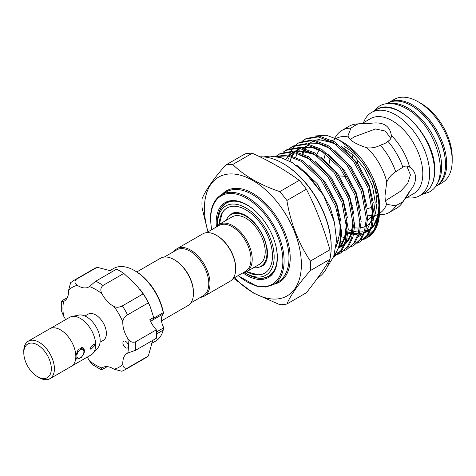 <?xml version="1.0" encoding="UTF-8"?>
<svg xmlns="http://www.w3.org/2000/svg" width="476" height="476" viewBox="0 0 476 476"><rect width="100%" height="100%" fill="white"/><g stroke="black" fill="none" stroke-linecap="round" stroke-linejoin="round"><path stroke-width="0.71" d="M436.254 184.902A48.082 27.757 -120 0 0 441.663 166.773A48.082 27.757 -120 0 0 423.949 122.082A48.082 27.757 -120 0 0 389.261 103.512M434.85 186.967L435.528 186.574A48.082 27.757 -120 0 0 445.488 164.565A48.082 27.757 -120 0 0 424.497 116.18A48.082 27.757 -120 0 0 387.452 103.298L386.774 103.691M229.61 215.628A30.285 17.487 60 0 1 231.657 213.819A30.285 17.487 60 0 1 231.877 213.676M262.151 266.12A30.285 17.487 60 0 1 261.919 266.233A30.285 17.487 60 0 1 259.331 267.101M81.539 347.504A6.271 3.624 -60 0 1 82.604 347.795A6.271 3.624 -60 0 1 83.901 350.669L83.901 351.728A4.974 2.874 120 0 0 80.384 349.699A4.974 2.874 120 0 0 76.868 355.786A4.974 2.874 120 0 0 80.384 357.821A4.974 2.874 120 0 0 83.901 351.728M39.092 377.599L37.562 376.712A19.462 11.24 -120 0 0 51.331 368.769A19.462 11.24 -120 0 0 37.562 344.927A19.462 11.24 -120 0 0 23.8 352.877A19.462 11.24 -120 0 0 37.562 376.712A19.462 11.24 -120 0 0 37.562 376.718L39.092 377.599A21.628 12.489 60 0 0 54.389 368.769A21.628 12.489 60 0 0 39.092 342.28A21.628 12.489 60 0 0 23.8 351.11L23.8 352.877M38.128 377.04A21.67 12.513 -120 0 0 39.092 377.635A21.67 12.513 -120 0 0 49.926 378.706L71.341 366.347A21.67 12.513 -120 0 0 74.661 348.979A21.67 12.513 -120 0 0 60.506 329.88A21.67 12.513 -120 0 0 49.671 328.809L28.257 341.173A21.67 12.513 -120 0 0 23.8 352.228M49.926 378.706A21.67 12.513 -120 0 0 53.252 361.343A21.67 12.513 -120 0 0 39.092 342.244A21.67 12.513 -120 0 0 28.257 341.173M50.373 328.452L69.573 317.367A21.628 12.489 60 0 1 71.817 316.522L78.855 315.088A19.308 11.15 60 0 1 86.501 316.802A19.308 11.15 60 0 1 98.562 332.135A19.308 11.15 60 0 1 97.812 347.932L93.052 353.305A21.628 12.489 60 0 1 91.202 354.828L72.001 365.913M71.817 316.522A21.628 12.489 60 0 1 80.384 318.438A21.628 12.489 60 0 1 93.897 335.616A21.628 12.489 60 0 1 93.052 353.305M90.327 348.021L94.159 343.833L94.914 345.368L90.91 349.455L90.327 348.021M75.821 355.786L78.242 349.277L83.282 347.938L84.972 351.11L81.551 357.286L76.791 359.178L75.821 357.006M84.924 315.999L88.108 314.16A15.137 8.741 60 0 1 95.682 314.91A15.137 8.741 60 0 1 105.571 328.25A15.137 8.741 60 0 1 103.25 340.382L100.067 342.22M126.705 342.244A3.891 2.249 -120 0 0 123.706 341.203A3.891 2.249 -120 0 0 124.599 346.903A3.891 2.249 -120 0 0 127.604 347.944A3.891 2.249 -120 0 0 128.407 346.165A3.891 2.249 -120 0 0 126.705 342.244M76.333 279.305A51.473 29.72 60 0 0 73.613 280.572L94.409 268.565A51.473 29.72 60 0 1 97.128 267.298L76.333 279.305C74.244 281.417 74.595 283.44 77.392 285.368A21.194 12.239 -120 0 0 88.834 286.939A21.194 12.239 -120 0 0 89.417 286.564L95.688 281.221L116.489 269.214A51.473 29.72 60 0 1 123.808 273.438L136.076 284.832L143.169 293.876L122.368 305.884A51.473 29.72 60 0 1 127.544 314.85C124.67 316.647 123.1 318.974 122.82 321.824A21.194 12.239 -120 0 0 127.8 338.585C129.883 341.798 132.465 342.881 135.565 341.833A51.473 29.72 60 0 1 135.565 350.282L127.8 353.043A21.194 12.239 -120 0 0 127.187 353.359A21.194 12.239 -120 0 0 122.82 364.057C123.1 367.448 124.67 368.763 127.544 368.007A51.473 29.72 60 0 1 125.087 369.727L145.888 357.72A51.473 29.72 60 0 0 148.345 356L127.544 368.007M123.808 273.438L103.006 285.445C100.555 287.605 100.198 290.39 101.941 293.793A21.194 12.239 -120 0 0 107.386 301.397A21.194 12.239 -120 0 0 113.966 306.485C116.572 307.675 119.375 307.472 122.368 305.884M153.825 318.117L163.22 312.696A41.959 24.222 -120 0 0 145.876 279.745A41.959 24.222 -120 0 0 134.524 270.582L135.44 271.112A40.662 23.479 60 0 1 146.447 279.995A40.662 23.479 60 0 1 163.583 313.755L153.159 319.735M163.22 312.696L163.536 313.743M134.524 270.582A41.959 24.222 -120 0 0 113.544 268.506L109.492 270.844M140.188 289.604L140.634 290.181A41.959 24.222 60 0 1 150.273 306.877L153.778 317.772L152.766 320.021L150.529 321.318M143.169 293.876A51.473 29.72 60 0 1 148.345 302.837L150.553 307.555M97.128 267.298L112.818 271.332M151.445 343.523L155.503 341.179A41.959 24.222 -120 0 0 163.22 330.124L156.544 333.973M136.802 271.933L160.454 258.278A27.358 15.797 60 0 1 174.133 259.634L174.746 259.985A26.495 15.297 60 0 1 193.482 292.437L193.482 293.145A27.358 15.797 60 0 1 187.812 305.669L161.531 320.842M174.133 259.634A27.358 15.797 60 0 1 193.482 293.145M216.342 235.263L216.955 235.62A26.495 15.297 -120 0 1 235.691 268.065L235.691 268.773A27.358 15.797 -120 0 0 216.342 235.263A27.358 15.797 -120 0 0 202.663 233.912L176.971 248.746A27.358 15.797 -120 0 0 173.99 251.465M200.485 297.351A27.358 15.797 -120 0 0 204.329 296.131L230.027 281.298A27.358 15.797 -120 0 0 235.691 268.773M204.329 296.131A27.358 15.797 -120 0 0 209.999 283.607A27.358 15.797 -120 0 0 198.058 256.076A27.358 15.797 -120 0 0 176.971 248.746M190.793 302.95L203.288 295.739A26.495 15.297 -120 0 0 208.774 283.607A26.495 15.297 -120 0 0 197.207 256.945A26.495 15.297 -120 0 0 176.792 249.846L164.297 257.058M206.513 232.687L219.002 225.475A26.495 15.297 60 0 1 239.422 232.574A26.495 15.297 60 0 1 250.983 259.236A26.495 15.297 60 0 1 245.497 271.368L233.002 278.579M216.199 227.094A27.358 15.797 60 0 1 219.18 224.375A27.358 15.797 60 0 1 240.267 231.705A27.358 15.797 60 0 1 252.209 259.236A27.358 15.797 60 0 1 246.538 271.76A27.358 15.797 60 0 1 242.695 272.986M219.18 224.375L232.181 216.872A27.358 15.797 60 0 1 253.262 224.196A27.358 15.797 60 0 1 265.209 251.733A27.358 15.797 60 0 1 259.539 264.257L246.538 271.76M226.219 220.311A29.845 17.231 60 0 1 230.937 214.712A29.845 17.231 60 0 1 253.94 222.708A29.845 17.231 60 0 1 266.965 252.75A29.845 17.231 60 0 1 260.783 266.411A29.845 17.231 60 0 1 253.577 267.702M236.947 212.475A29.845 17.231 -120 0 0 232.466 213.831L230.937 214.712M246.645 271.701L257.867 274.771A37.634 21.729 -120 0 0 264.799 273.081M217.591 225.535A40.014 23.104 60 0 1 217.568 224.226A40.014 23.104 60 0 1 245.86 207.893A40.014 23.104 60 0 1 274.152 256.897A40.014 23.104 60 0 1 245.86 273.23A40.014 23.104 60 0 1 244.735 272.558M245.86 273.23L247.389 274.116A42.174 24.347 -120 0 0 277.21 256.897A42.174 24.347 -120 0 0 275.949 246.259M255.975 211.659A42.174 24.347 -120 0 0 217.568 222.465L217.568 224.226M219.263 224.327A37.634 21.729 60 0 1 227.046 207.97A37.634 21.729 60 0 1 256.046 218.056A37.634 21.729 60 0 1 272.474 255.927A37.634 21.729 60 0 1 264.68 273.153A37.634 21.729 60 0 1 246.622 271.719M282.869 163.393L283.482 163.744A67.479 38.961 60 0 1 331.201 246.389L331.201 247.098A68.348 39.46 -120 0 0 282.869 163.393A68.348 39.46 -120 0 0 259.944 156.836M317.51 278.109A68.348 39.46 -120 0 0 329.856 259.378M329.916 259.134A68.348 39.46 -120 0 0 331.201 247.098M286.879 304.009L306.395 292.74C316.129 280.501 323.966 269.351 329.904 259.301A76.779 44.328 -120 0 0 330.058 254.642A76.779 44.328 -120 0 0 329.904 249.805L310.388 261.068A76.779 44.328 60 0 1 310.542 265.911A76.779 44.328 60 0 1 310.388 270.57C298.5 284.035 290.663 295.18 286.879 304.009A76.779 44.328 60 0 1 279.757 304.646L253.696 293.162L233.543 278.264M208.107 232.633L202.116 208.06A76.779 44.328 60 0 1 201.961 203.216A76.779 44.328 60 0 1 202.116 198.563C205.852 189.799 213.688 178.649 225.624 165.118A76.779 44.328 60 0 1 232.746 164.482C244.361 175.894 260.033 184.944 279.757 191.626A76.779 44.328 60 0 1 286.879 200.485C290.616 222.976 298.452 243.171 310.388 261.068M234.525 277.698A68.562 39.585 -120 0 0 301.373 264.489A68.562 39.585 -120 0 0 252.893 180.523A68.562 39.585 -120 0 0 204.418 208.512A68.562 39.585 -120 0 0 208.03 231.812M216.419 226.802A43.257 24.972 60 0 1 216.193 222.375A43.257 24.972 60 0 1 246.776 204.716A43.257 24.972 60 0 1 277.365 257.695A43.257 24.972 60 0 1 243.057 272.938M247.086 204.894A42.394 24.472 -120 0 0 217.413 222.375A42.394 24.472 -120 0 0 217.538 225.582M352.097 205.465L352.543 205.876M334.2 255.148A58.179 33.588 -120 0 0 340.632 233.347A58.179 33.588 -120 0 0 340.09 225.344L339.805 233.347L336.11 246.806M276.669 155.884L279.144 154.17L292.258 151.844L307.413 157.52L327.44 176.072L341.964 202.467L346.933 229.712L345.201 241.54L340.881 250.596L333.45 257.159M333.503 257.022L334.717 256.427M334.087 256.808L342.167 249.852L346.48 240.802L348.218 228.974L343.244 201.729L328.726 175.335L308.698 156.782L293.543 151.1L280.423 153.427L279.144 154.17M283.143 152.147L285.618 150.428L298.732 148.101L313.886 153.784L333.92 172.336L348.438 198.73L353.406 225.975L351.675 237.804L347.355 246.854L340.56 253.071L337.853 254.38M337.151 254.648L334.17 255.487M334.682 254.892L337.716 254.148M338.436 253.91L341.191 252.691M340.56 253.071L348.64 246.116L352.954 237.066L354.691 225.231L349.717 197.986L335.199 171.598L315.172 153.046L300.017 147.364L286.897 149.69L285.618 150.428M289.616 148.411L292.091 146.691L305.211 144.365L320.36 150.047L340.394 168.599L354.912 194.993L359.88 222.238L358.148 234.067L353.829 243.117L347.034 249.335L344.327 250.644M343.624 250.911L340.643 251.75M339.87 251.899L336.603 252.238M347.034 249.335L355.114 242.379L359.428 233.329L361.165 221.495L356.191 194.25L341.673 167.855L321.645 149.303L306.49 143.627L293.371 145.953L292.091 146.691M296.09 144.668L298.565 142.955L311.685 140.628L326.833 146.31L346.867 164.863L361.385 191.251L366.359 218.496L364.622 230.33L360.308 239.38L353.507 245.592L350.8 246.907M353.507 245.592L361.587 238.637L365.901 229.587L367.639 217.758L362.664 190.513L348.146 164.119L328.119 145.567L312.964 139.89L299.844 142.211L298.565 142.955M302.569 140.932L305.039 139.218L318.158 136.892L333.307 142.568L353.341 161.12L367.859 187.514L372.833 214.759L371.096 226.594L366.782 235.644L359.981 241.856L357.274 243.171M359.981 241.856L368.061 234.9L372.381 225.85L374.112 214.021L369.138 186.776L354.62 160.382L334.592 141.83L319.438 136.148L306.324 138.474L305.039 139.218M366.455 238.119L367.508 237.512A58.179 33.588 -120 0 0 379.556 210.88A58.179 33.588 -120 0 0 378.426 199.164L379.307 211.023L377.569 222.851L373.255 231.901L366.455 238.119L363.753 239.428M364.354 238.494L360.582 239.94A58.179 33.588 -120 0 0 363.575 239.238M364.277 239A58.179 33.588 -120 0 0 366.984 237.804M275.777 156.485L287.766 155.902L300.939 161.263L320.967 179.809L335.485 206.203L340.09 225.344M334.021 255.654L335.693 253.589L340.007 244.539L341.744 232.71L336.77 205.465L322.252 179.071L302.218 160.519L287.998 154.974L275.378 156.425M292.74 146.334L290.33 148.161M287.915 160.311L288.337 158.228M289.194 155.188L290.64 151.689M291.044 150.91L292.871 148.06M293.359 147.429L295.519 145.162M306.865 172.496A51.949 29.994 -120 0 0 307.115 173.942M348.194 229.646A51.949 29.994 -120 0 0 352.906 231.193M354.174 231.479A51.949 29.994 -120 0 0 357.827 231.967M359.797 232.002A51.949 29.994 -120 0 0 362.432 231.776M365.431 231.068A51.949 29.994 -120 0 0 370.489 228.462M371.929 227.266A51.949 29.994 -120 0 0 379.312 210.517M379.545 206.864A51.949 29.994 -120 0 0 379.556 206.114M315.189 135.969L326.482 135.238L339.287 140.123L342.821 142.163A51.949 29.994 -120 0 1 379.556 205.793L378.277 194.488L375.243 184.016M379.295 211.427L373.725 226.588M365.479 237.911L374.207 229.515L378.896 216.473M375.612 185.122C378.236 193.107 379.55 200.759 379.556 208.06L379.556 210.88M406.766 197.617A48.082 27.757 -120 0 0 419.671 195.731A48.082 27.757 -120 0 0 429.626 173.722A48.082 27.757 -120 0 0 408.64 125.337A48.082 27.757 -120 0 0 371.589 112.455A48.082 27.757 -120 0 0 363.509 122.695M442.246 182.671A48.058 27.745 -120 0 0 452.2 160.674A48.058 27.745 -120 0 0 418.22 101.816A48.058 27.745 -120 0 0 394.188 99.436L388.684 102.614A48.058 27.745 60 0 1 425.717 115.489A48.058 27.745 60 0 1 446.696 163.851A48.058 27.745 60 0 1 436.742 185.854L442.246 182.671M418.22 101.816L421.278 103.578A43.732 25.252 60 0 1 452.2 157.139L452.2 160.674M405.362 198.427L413.846 193.524A43.257 24.972 -120 0 0 422.807 173.722A43.257 24.972 -120 0 0 403.922 130.192A43.257 24.972 -120 0 0 370.59 118.601L362.105 123.504M352.323 157.508L353.025 154.748M409.3 166.909L409.646 167.124C413.448 169.569 415.441 173.151 415.619 177.875C415.447 182.552 413.46 187.014 409.646 191.263A43.257 24.972 -120 0 1 407.367 195.582L401.899 203.323A47.368 27.346 -120 0 0 402.886 201.782L409.646 191.263M367.639 215.164A43.257 24.972 -120 0 0 372.178 215.485M379.497 213.355A43.257 24.972 -120 0 0 386.768 203.657C385.602 202.276 385.024 199.569 385.03 195.535L386.768 181.999A43.257 24.972 -120 0 0 367.032 147.816C371.833 148.286 376.284 147.411 380.372 145.186L385.03 143.466L387.875 141.241C390.29 140.093 391.445 138.159 391.355 135.44C389.82 125.509 382.853 121.487 370.447 123.373L357.958 123.968L354.442 125.807L350.907 128.169L348.111 135.434L348.277 136.987A43.257 24.972 -120 0 0 336.175 138.474M367.032 147.816C356.542 144.442 350.294 140.837 348.277 136.987M350.157 139.539L354.442 136.773L375.505 128.978L385.364 131.061L390.82 138.439M372.393 215.116L368.21 215.104M367.157 208.684L372.524 207.227M391.367 135.85L391.355 135.44A43.257 24.972 -120 0 1 409.646 167.124C407.337 165.684 405.088 165.719 402.886 167.237L395.717 171.759C391.736 174.198 388.749 177.613 386.768 181.999M406.784 166.088L410.449 174.888L407.664 183.546L400.732 191.12L385.495 200.747M325.411 153.48L323.876 159.454M330.249 157.502L329.047 163.839M339.114 175.888L345.76 176.34M357.065 163.708L358.029 160.025M386.768 203.657L388.029 204.579L395.717 205.787L402.886 201.782M350.907 128.169A47.368 27.346 -120 0 0 341.958 130.388A47.368 27.346 -120 0 0 336.657 135.291L334.848 137.856M379.408 214.843L382.43 214.569A47.368 27.346 -120 0 0 389.32 212.427L396.603 208.226A47.368 27.346 -120 0 0 401.899 203.323M389.32 212.427A47.368 27.346 -120 0 0 395.717 205.787M370.447 123.373A43.257 24.972 -120 0 0 365.568 123.183L356.131 124.052A47.368 27.346 -120 0 0 349.235 126.188L341.958 130.388M357.958 123.968A47.368 27.346 -120 0 0 356.131 124.052M395.717 171.759A47.368 27.346 -120 0 0 380.372 145.186M402.886 167.237A47.368 27.346 -120 0 0 387.875 141.241M339.287 140.123L352.436 150.339L364.158 164.672L373.148 181.546L378.426 199.164M323.275 194.987L304.057 171.229M244.67 272.581A42.394 24.472 -120 0 0 277.365 257.337M310.388 270.57L329.904 259.301M329.904 249.805C323.966 228.51 316.129 208.315 306.395 189.216A76.779 44.328 -120 0 0 299.273 180.356L279.757 191.626M286.879 200.485L306.395 189.216M299.273 180.356C285.552 170.247 269.88 161.197 252.262 153.213A76.779 44.328 -120 0 0 245.14 153.849L225.624 165.118M232.746 164.482L252.262 153.213M227.171 207.899A37.634 21.729 -120 0 0 222.238 213.064L219.287 224.315M260.783 266.411L262.312 265.531A29.845 17.231 -120 0 0 265.727 262.33M152.695 340.394L148.345 356M156.497 331.974L163.536 327.916L163.583 327.363A12.977 7.491 60 0 1 163.583 313.755M153.706 317.474L149.791 319.729A21.194 12.239 60 0 0 156.36 329.826L135.565 341.833M148.345 302.837L127.544 314.85M156.36 329.826A51.473 29.72 60 0 1 156.36 338.275L135.565 350.282M163.536 327.916L163.22 330.124M107.231 366.645L103.006 369.078L101.043 369.626L92.326 364.568L89.417 360.748A21.194 12.239 -120 0 0 87.209 357.131M125.087 369.727L121.808 371.256L113.966 369.168A21.194 12.239 -120 0 0 102.524 367.603A21.194 12.239 -120 0 0 101.941 367.978L101.043 369.626M67.354 297.583L63.135 300.017L61.684 301.445L63.558 301.492A21.194 12.239 -120 0 0 64.171 301.177A21.194 12.239 -120 0 0 68.538 290.485L70.65 282.649L73.613 280.572M65.581 319.676A21.194 12.239 -120 0 0 63.558 315.951L61.701 311.524L61.684 301.445M80.384 357.821L79.468 358.351A6.271 3.624 -60 0 1 76.333 358.66A6.271 3.624 -60 0 1 76.243 358.606L76.333 358.66M222.185 194.297A52.771 30.47 60 0 1 263.996 201.77A52.771 30.47 60 0 1 290.211 258.046A52.771 30.47 60 0 1 274.093 284.202M288.986 258.046A51.908 29.97 -120 0 0 266.328 205.81A51.908 29.97 -120 0 0 226.332 191.899L221.435 194.726A51.908 29.97 60 0 1 261.437 208.631A51.908 29.97 60 0 1 284.095 260.872A51.908 29.97 60 0 1 273.343 284.636L278.24 281.81A51.908 29.97 -120 0 0 288.986 258.046M238.214 275.574A51.045 29.47 -120 0 0 282.869 260.872A51.045 29.47 -120 0 0 246.776 198.355A51.045 29.47 -120 0 0 210.684 219.198A51.045 29.47 -120 0 0 211.719 229.682M317.093 154.26A43.257 24.972 60 0 1 319.337 149.946M344.386 146.679A43.257 24.972 60 0 1 376.468 200.479A43.257 24.972 60 0 1 376.433 202.181M424.515 192.935A48.082 27.757 -120 0 0 434.475 170.926A48.082 27.757 -120 0 0 413.489 122.54A48.082 27.757 -120 0 0 376.439 109.659C396.419 95.73 436.218 137.891 434.731 170.569C434.606 181.356 431.202 188.811 424.515 192.935L419.671 195.731M354.572 227.772A47.582 27.471 -120 0 0 359.237 227.974M360.635 227.825A47.582 27.471 -120 0 0 364.937 226.63M366.847 225.654A47.582 27.471 -120 0 0 372.434 220.12M373.94 217.33A47.582 27.471 -120 0 0 376.468 204.008M445.465 163.214A47.195 27.245 -120 0 0 412.65 106.374M333.414 218.413L330.32 207.673L317.111 183.552L298.874 166.588L296.233 165.095M341 221.715L336.794 203.936L325.108 181.856L308.728 165.089M338.852 247.835L342.19 244.194L346.665 234.008M347.474 217.972L343.273 200.2L331.582 178.119L315.207 161.352M338.894 247.734L343.886 245.217M345.326 244.099L348.664 240.457L353.138 230.271M353.948 214.236L349.747 196.463L338.055 174.383L321.681 157.615M308.728 151.059L294.626 151.261M293.109 151.963L288.896 155.128M288.129 155.973L286.939 157.514M286.433 158.282L285.796 159.371M360.421 210.499L356.221 192.72L344.529 170.646L328.154 153.873M315.207 147.316L301.1 147.524M299.582 148.226L295.37 151.392M294.602 152.237L292.109 155.926M291.615 156.907L291.3 157.61M290.961 158.437L290.009 161.352M366.895 206.762L362.694 188.984L351.002 166.909L334.628 150.136M373.368 203.026L369.168 185.247L357.476 163.167L341.102 146.4M336.199 246.11L337.853 242.546M339.096 247.228L341.131 244.807L345.409 235.394L346.701 222.946M310.846 159.775L299.225 154.908L288.617 155.081M338.781 248.002L344.005 244.926M345.57 243.492L347.605 241.064L351.883 231.657L353.174 219.21M317.325 156.039L305.699 151.172L295.09 151.338M288.938 154.706L288.533 155.063M339.68 245.592L341.274 245.372M323.799 152.296L312.173 147.429L301.564 147.602M299.755 148.25L295.007 151.326M292.746 153.843L291.49 155.741M340.709 241.79L343.618 241.969M346.153 241.85L347.754 241.635M330.273 148.56L318.646 143.692L308.037 143.865M301.885 147.227L301.481 147.59M299.22 150.107L297.97 152.005M297.024 153.796L295.715 157.211M341.488 236.84L345.528 237.81M347.183 238.054L350.092 238.232M352.627 238.113L354.227 237.899M358.208 236.786L363.432 233.71M364.991 232.276L367.032 229.854L371.31 220.442L372.595 207.994M336.746 144.823L325.126 139.956L314.511 140.128M308.359 143.49L307.954 143.847M305.699 146.37L304.444 148.268M303.504 150.059L302.189 153.468M347.962 233.103L352.002 234.073M353.656 234.311L356.566 234.495M359.1 234.376L360.701 234.156M364.681 233.05L369.906 229.973M371.464 228.54L373.505 226.118L377.783 216.705L379.069 204.258M113.966 369.168A46.285 26.721 -120 0 0 122.82 364.057M127.8 353.043A46.285 26.721 -120 0 0 128.407 346.165A46.285 26.721 -120 0 0 127.8 338.585M122.82 321.824A46.285 26.721 -120 0 0 113.966 306.485M95.688 281.221A51.473 29.72 60 0 1 103.006 285.445M101.941 293.793A46.285 26.721 -120 0 0 89.417 286.564M77.392 285.368A46.285 26.721 -120 0 0 68.538 290.485M63.558 301.492A46.285 26.721 -120 0 0 63.558 315.951M89.417 360.748A46.285 26.721 -120 0 0 101.941 367.978M152.576 320.122L150.523 321.306M373.446 111.384L379.318 106.172C384.227 102.989 393.646 101.525 406.076 108.439C435.957 124.147 452.89 180.416 428.977 192.185L421.522 194.66M261.919 266.233L262.377 265.989C264.204 265.013 265.62 263.073 266.614 260.176C267.702 256.802 267.804 252.595 266.923 247.544L264.787 239.928C260.271 228.682 253.779 220.453 245.313 215.235C236.334 210.642 233.121 212.986 232.098 213.545L231.657 213.819M82.604 347.795L82.169 347.545M273.343 284.636L265.691 287.034L256.856 286.255L238.03 275.675M211.534 229.789L210.434 218.841C210.565 207.203 214.23 199.164 221.435 194.726M327.179 267.054L333.706 256.516L336.58 240.297L334.378 222.054L323.632 195.606L309.317 176.334L292.181 162.548L280.959 157.645L269.892 156.08L263.579 156.89M340.899 146.239L353.591 155.283L364.86 169.45L372.518 186.14L375.201 202.24L374.1 210.892M436.337 186.08L436.742 185.854M374.362 216.324L379.188 213.534M332.468 140.61L335.58 138.819M388.285 102.852L388.684 102.614M371.589 112.455L376.439 109.659M379.033 203.841L378.045 215.313L373.589 225.642L371.708 227.891M370.167 229.325L364.949 232.377M363.801 232.776L359.338 233.639M358.255 233.704L353.835 233.472M352.716 233.294L348.051 232.109M303.051 153.837L304.7 149.476M305.211 148.494L307.835 144.823M308.662 143.984L313.357 140.89M315.148 140.247L318.902 139.587L333.367 142.984L337.056 145.043M290.08 161.388L291.08 158.448M291.431 157.627L291.746 156.955M292.264 155.967L294.888 152.296M317.635 156.259L314.267 154.367L299.344 150.809L295.727 151.463L300.41 148.363M302.2 147.727L312.429 147.584L324.108 152.522M285.945 159.43L286.665 158.264M287.207 157.496L288.414 156.033M289.235 155.2L293.936 152.106M353.132 218.793L353.037 224.16L349.902 236.852L345.808 242.843M344.267 244.277L339.055 247.33M346.659 222.53L344.529 237.958L341.328 244.182L339.334 246.58M338.567 240.142L336.246 245.699M367.526 220.269L371.25 216.895L372.839 214.242"/></g></svg>
